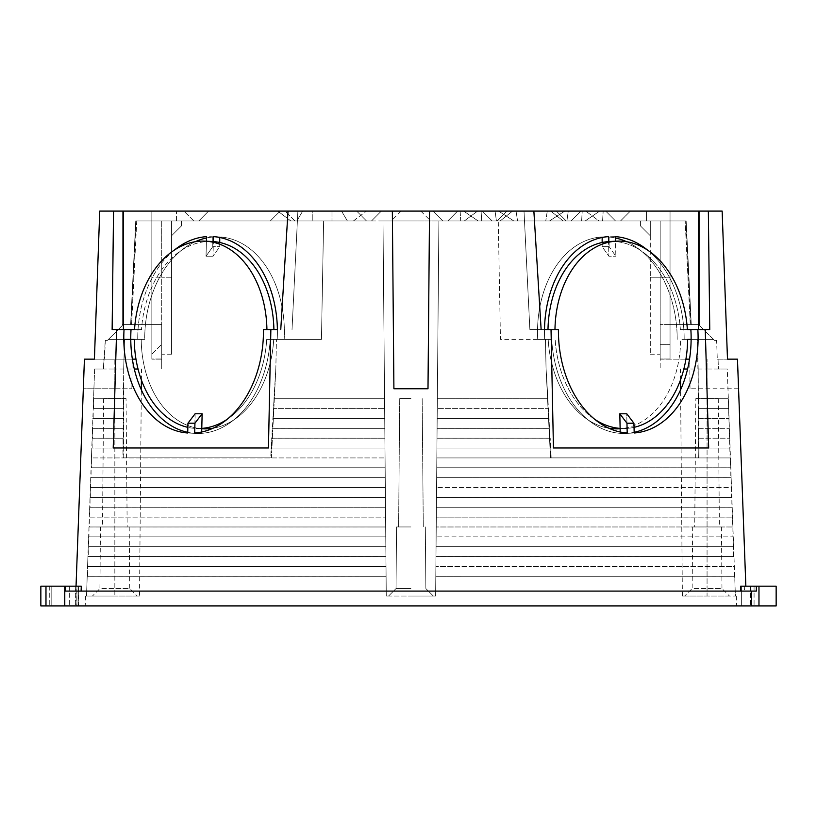 <?xml version="1.0" encoding="UTF-8"?>
<svg xmlns="http://www.w3.org/2000/svg" width="817" height="817" viewBox="0 0 817 817"><rect width="100%" height="100%" fill="white"/><g stroke="black" fill="none" stroke-linecap="round" stroke-linejoin="round"><path stroke-width="0.61" stroke-dasharray="4.08 3.06" d="M51.165 586.167L51.165 605.908L40.85 605.908L60.55 605.908L51.165 605.908L51.165 586.167L60.55 586.167L51.165 586.167M60.55 605.908L75.358 605.908L60.55 605.908M60.55 586.167L75.358 586.167L60.55 586.167M740.611 586.167L776.15 586.167M744.318 586.167L741.662 586.167L745.85 586.167L744.307 586.167L744.471 591.099L751.517 591.099L744.471 591.099L744.318 586.167L751.957 586.167L751.957 605.908L776.15 605.908M756.338 586.167L756.338 591.099L65.554 591.099L740.784 591.099L81.108 591.099L81.281 586.167L40.85 586.167M45.977 586.167L45.977 605.908L759.003 605.908L741.642 605.908L751.957 605.908L751.957 586.167L741.642 586.167L741.642 605.908L741.642 586.167L754.071 586.167L744.307 586.167M81.108 591.099L65.554 591.099L65.554 586.167M585.146 220.968L599.688 211.092L481.09 211.092L481.703 220.968L481.09 211.092L599.688 211.092L585.146 220.968L478.18 220.968L585.146 220.968L517.57 220.968L516.048 211.092L517.57 220.968L513.862 220.968L549.453 220.968L564.772 211.092L463.637 211.092L599.688 211.092L463.637 211.092L599.688 211.092L498.554 211.092L564.772 211.092L549.453 220.968L481.703 220.968L581.612 220.968L513.862 220.968L549.453 220.968L564.772 211.092L549.453 220.968L478.18 220.968L585.146 220.968L478.18 220.968L585.146 220.968L599.688 211.092L463.637 211.092L599.688 211.092L585.146 220.968M410.951 220.968L382.999 220.968L386.267 596.032L386.094 576.291L386.267 596.032L410.951 596.032L386.267 596.032L410.951 596.032L386.267 596.032L382.999 220.968L438.892 220.968L435.624 596.032L438.892 220.968L410.951 220.968M410.951 211.092L401.076 211.092L410.951 211.092M100.46 526.945L129.209 526.945L100.46 526.945L99.919 588.567L114.84 588.567L99.919 588.567L92.454 596.032L114.84 596.032L92.454 596.032M410.951 588.567L396.031 588.567L410.951 588.567M692.683 526.945L721.431 526.945L692.683 526.945L692.142 588.567L707.062 588.567L692.142 588.567L684.677 596.032L707.062 596.032L684.677 596.032M126.053 398.635L103.616 398.635L126.053 398.635L127.176 526.945L102.503 526.945L127.176 526.945M103.616 398.635L102.503 526.945M410.951 526.945L396.572 526.945L410.951 526.945M410.951 398.635L399.727 398.635L410.951 398.635M695.839 398.635L718.276 398.635L695.839 398.635L694.716 526.945L719.399 526.945L694.716 526.945M718.276 398.635L719.399 526.945M129.209 526.945L129.75 588.567L114.84 588.567L129.75 588.567L137.215 596.032L114.84 596.032L137.215 596.032M721.431 526.945L721.973 588.567L707.062 588.567L721.973 588.567L729.438 596.032L682.379 596.032L735.392 596.032L727.273 369.018L718.419 369.018L727.273 369.018L728.335 398.737L698.494 398.737L697.35 339.412L691.121 339.412A98.704 69.751 -92.8 0 0 691.09 334.817A98.704 69.751 -92.8 0 0 690.855 329.537L705.255 329.537L708.676 447.982L553.446 447.982L551.026 329.537L529.865 329.537L544.5 329.537A98.704 69.751 87.2 0 0 544.52 335.154A98.704 69.751 87.2 0 0 544.694 339.412L537.709 339.412A98.704 69.751 -92.8 0 1 537.555 335.501A98.704 69.751 -92.8 0 1 602.476 236.92A98.704 69.751 -92.8 0 1 615.405 237.972M139.513 596.032L114.84 596.032L139.513 596.032L141.31 389.821M141.402 379.997L141.494 369.018L114.84 369.018L141.494 369.018M682.379 596.032L680.581 389.821A98.704 69.751 87.2 0 0 689.528 359.153L660.177 359.153L660.177 369.018L660.177 220.968L646.523 220.968L660.177 220.968L660.177 277.229L660.177 220.968L685.157 220.968L640.436 220.968L646.523 220.968L640.436 220.968L640.436 225.9L640.436 220.968L660.177 220.968L660.177 359.153L670.042 359.153L670.042 324.604L699.658 324.604L699.658 325.585L699.658 324.604L660.177 324.604L670.042 324.604L670.042 359.153L685.923 359.153M680.5 379.997L680.398 369.018L707.062 369.018L680.398 369.018M135.969 359.153L103.83 359.153L103.473 369.018L94.619 369.018L93.557 398.737L123.408 398.737L123.714 368.018L123.561 408.612L123.408 398.737L93.557 398.737L123.398 398.737L93.557 398.737L93.557 408.612L123.561 408.612L93.209 408.602L123.306 408.602L123.459 418.478L123.306 408.602L93.209 408.602L93.199 418.478L123.459 418.478L92.852 418.467L123.204 418.467L123.357 428.343L123.204 418.467L92.852 418.467L92.852 428.343L123.357 428.343L92.505 428.333L123.101 428.333L123.265 438.208L123.101 428.333L92.505 428.333L92.495 438.208L123.265 438.208L92.147 438.198L122.999 438.198L123.163 448.073L122.999 438.198L92.147 438.198L92.147 448.073L123.163 448.073L91.8 448.063L122.907 448.063L123.061 457.847L270.764 457.847L274.012 398.737L384.552 398.737L274.022 398.737L273.685 408.612L384.633 408.612L273.429 408.602L384.633 408.602L273.429 408.602L273.103 418.478L384.725 418.478L272.847 418.467L384.725 418.467L272.847 418.467L272.51 428.343L384.807 428.343L272.255 428.333L384.807 428.333L272.255 428.333L271.928 438.208L384.889 438.208L271.673 438.198L384.889 438.198L271.673 438.198L271.346 448.073L384.981 448.073L271.081 448.063L384.981 448.063L271.081 448.063L270.764 457.847L123.061 457.847L122.907 448.063L91.8 448.063L91.443 457.928L385.062 457.939L91.443 457.928L91.443 467.804L385.154 467.804L91.096 467.784L385.154 467.784L91.096 467.784L91.085 477.669L385.236 477.669L90.738 477.649L385.236 477.649L90.738 477.649L90.738 487.524L385.328 487.524L90.391 487.514L385.328 487.514L90.391 487.514L90.381 497.39L385.41 497.39L90.033 497.379L385.41 497.379L90.033 497.379L90.033 507.255L385.491 507.255L89.686 507.245L385.491 507.245L89.686 507.245L89.676 517.12L385.583 517.12L89.329 517.11L385.583 517.11L89.329 517.11L89.329 526.985L385.665 526.985L88.982 526.975L385.665 526.975L88.982 526.975L88.971 536.851L385.757 536.851L88.624 536.84L385.757 536.84L88.624 536.84L88.624 546.716L385.838 546.716L88.277 546.706L385.838 546.706L88.277 546.706L88.267 556.581L385.93 556.581L87.919 556.571L385.93 556.571L87.919 556.571L87.572 566.436L386.012 566.447L382.999 220.968L323.624 220.968L382.999 220.968L384.552 398.737L274.012 398.737L275.85 368.018L276.432 339.412L275.85 368.018L274.012 398.737L384.552 398.737L386.012 566.447L87.572 566.436L87.562 576.312L386.094 576.312L87.215 576.291L386.094 576.291L87.215 576.291L86.51 596.032L87.215 576.291L386.094 576.291L386.012 566.436L386.094 576.312L87.215 576.291L94.619 369.018L103.473 369.018L105.281 340.393L107.436 340.393L122.244 325.585L122.244 324.604L122.244 325.585L108.416 339.412L123.806 339.412M86.51 596.032L114.84 596.032L86.51 596.032M619.817 413.8L626.792 413.79L619.817 413.8L626.966 423.226L633.941 423.226L626.731 413.8L627.221 433.337L634.186 432.99L627.221 433.337A98.704 69.751 -92.8 0 1 626.159 433.398A98.704 69.751 87.2 0 1 551.689 339.412L551.689 339.412A98.704 69.751 87.2 0 0 626.159 433.398A98.704 69.751 87.2 0 0 634.166 432.336A98.704 69.751 87.2 0 1 626.159 433.398A98.704 69.751 -92.8 0 1 620.236 433.337L627.201 432.99A98.704 69.751 -92.8 0 1 558.471 334.47A98.704 69.751 -92.8 0 1 558.43 329.537L551.465 329.537A98.704 69.751 -92.8 0 0 551.495 334.817A98.704 69.751 -92.8 0 0 551.689 339.412A98.704 69.751 -92.8 0 1 551.495 334.817A98.704 69.751 -92.8 0 1 551.465 329.537L551.026 329.537M187.951 423.226L194.926 423.226L202.075 413.8L195.1 413.8L187.951 423.226L187.849 427.352A93.771 66.269 -87.2 0 0 194.803 428.394L194.681 433.337A98.704 69.751 -87.2 0 0 195.733 433.398A98.704 69.751 -87.2 0 1 194.681 433.337L187.706 432.99L187.726 432.336A98.704 69.751 -87.2 0 0 195.733 433.398A98.704 69.751 -87.2 0 1 130.771 339.412L144.711 339.412A98.704 69.751 92.8 0 1 144.752 335.501A98.704 69.751 92.8 0 1 195.181 241.74M195.733 433.398A98.704 69.751 -87.2 0 0 270.213 339.412L270.202 339.412A98.704 69.751 -87.2 0 1 195.733 433.398A98.704 69.751 -87.2 0 0 201.656 433.337A98.704 69.751 -87.2 0 1 195.733 433.398L195.733 433.398M270.396 334.817A98.704 69.751 92.8 0 1 270.202 339.412A98.704 69.751 92.8 0 0 270.396 334.817A98.704 69.751 92.8 0 0 270.427 329.537A98.704 69.751 92.8 0 1 270.396 334.817M213.002 428.231A93.771 66.269 -87.2 0 0 273.705 339.412L266.71 339.412A93.771 66.269 -87.2 0 1 201.779 428.394A93.771 66.269 -87.2 0 1 195.978 428.465A93.771 66.269 -87.2 0 1 194.803 428.394A93.771 66.269 -87.2 0 0 195.978 428.465A93.771 66.269 -87.2 0 0 201.779 428.394L201.656 433.337L194.691 432.99L201.656 433.337L201.687 431.999M194.926 423.226L194.691 432.99A98.704 69.751 92.8 0 0 263.431 334.47A98.704 69.751 92.8 0 0 263.462 329.537L273.899 329.537L263.462 329.537L270.866 329.537L268.446 447.982L113.216 447.982L116.637 329.537L112.133 329.537L138.032 329.537A98.704 69.751 -87.2 0 0 137.777 335.154A98.704 69.751 -87.2 0 1 138.032 329.537A98.704 69.751 92.8 0 1 174.276 250.145M206.487 237.972A98.704 69.751 92.8 0 1 219.416 236.92A98.704 69.751 92.8 0 1 284.336 335.501A98.704 69.751 92.8 0 1 284.193 339.412L321.449 339.412L323.624 220.968L135.745 220.968L323.624 220.968L321.449 339.412L277.198 339.412A98.704 69.751 -87.2 0 0 277.372 335.154A98.704 69.751 -87.2 0 0 277.392 329.537A98.704 69.751 -87.2 0 1 277.372 335.154A98.704 69.751 -87.2 0 1 277.198 339.412L284.193 339.412A98.704 69.751 92.8 0 0 284.336 335.501A98.704 69.751 92.8 0 0 219.416 236.92A98.704 69.751 92.8 0 0 144.752 335.501A98.704 69.751 92.8 0 0 144.711 339.412L108.416 339.412L122.244 325.585L122.244 211.092L99.745 211.092L151.85 211.092L122.244 211.092L122.244 325.585L107.436 340.393L108.416 339.412L130.771 339.412L108.416 339.412L107.436 340.393L105.281 340.393L104.607 359.153L94.404 359.153L132.364 359.153M270.866 329.537L277.392 329.537A98.704 69.751 92.8 0 0 213.492 236.634L219.742 236.95L218.69 236.879L219.742 236.95L219.742 246.693L213.012 256.211L213.38 241.577A93.771 66.269 -87.2 0 1 273.899 329.537L277.392 329.537L273.899 329.537M116.637 329.537L134.529 329.537A93.771 66.269 -87.2 0 1 205.22 241.158L212.195 241.505A93.771 66.269 -87.2 0 0 206.395 241.577A93.771 66.269 -87.2 0 0 141.525 329.537L134.529 329.537L141.525 329.537A93.771 66.269 -87.2 0 1 206.395 241.577L206.517 236.634L218.69 236.879L212.767 236.95L212.767 246.693L219.742 246.693L212.767 246.693L206.037 256.211L213.012 256.211L206.037 256.211L206.395 241.577A93.771 66.269 -87.2 0 1 212.195 241.505A93.771 66.269 -87.2 0 1 213.38 241.577L213.492 236.634L219.742 236.95L219.742 237.481M206.405 241.219L206.037 256.211L212.767 246.693L212.767 236.95L206.517 236.634A98.704 69.751 92.8 0 0 138.032 329.537L123.398 329.537L123.398 211.092L429.538 211.092L427.996 388.759L393.906 388.759L392.354 211.092L393.906 388.759L427.996 388.759L393.906 388.759L392.354 211.092M551.689 339.412L500.453 339.412L498.268 220.968L685.861 220.968L438.892 220.968L498.268 220.968L500.453 339.412L545.46 339.412L546.042 368.018L547.88 398.737L437.34 398.737L547.88 398.737L546.042 368.018L545.46 339.412L551.689 339.412M647.615 250.145A98.704 69.751 -92.8 0 1 683.86 329.537A98.704 69.751 87.2 0 1 684.115 335.154A98.704 69.751 87.2 0 1 684.156 339.412L713.476 339.412L699.658 325.585L713.476 339.412L687.628 339.412A93.771 66.269 87.2 0 1 627.099 428.394L627.221 433.337A98.704 69.751 87.2 0 1 626.159 433.398A98.704 69.751 87.2 0 1 620.236 433.337L627.201 432.99L626.966 423.226M633.941 423.226L634.186 432.99A98.704 69.751 -92.8 0 0 698.055 334.47A98.704 69.751 -92.8 0 0 697.841 329.537M602.149 237.481L602.149 236.95L608.399 236.634A98.704 69.751 -92.8 0 0 544.5 329.537L547.993 329.537A93.771 66.269 87.2 0 1 608.522 241.577L608.399 236.634L602.149 236.95L603.201 236.879L602.149 236.95L602.149 246.693L609.125 246.693L615.855 256.211L615.497 241.577A93.771 66.269 87.2 0 1 680.367 329.537L687.363 329.537L680.367 329.537A93.771 66.269 87.2 0 0 615.497 241.577A93.771 66.269 87.2 0 0 609.696 241.505A93.771 66.269 87.2 0 1 615.497 241.577L615.487 241.219M729.438 596.032L707.062 596.032L707.062 369.018L727.273 369.018L707.062 369.018L707.062 596.032L736.321 596.032L735.392 596.032L734.687 576.291L435.798 576.312L734.687 576.291L435.798 576.291L734.677 576.291L435.798 576.291L734.33 576.312L734.32 566.436L435.88 566.447L733.983 566.447L733.972 556.571L435.972 556.581L733.972 556.571L435.972 556.571L733.625 556.581L733.615 546.706L436.053 546.716L733.615 546.706L436.053 546.706L733.278 546.716L733.268 536.84L436.135 536.851L732.92 536.851L732.91 526.975L436.227 526.985L732.91 526.975L436.227 526.975L732.573 526.985L732.563 517.11L436.309 517.12L732.563 517.11L436.309 517.11L732.216 517.12L732.206 507.245L436.401 507.255L732.206 507.245L436.401 507.245L731.869 507.255L731.858 497.379L436.482 497.39L731.858 497.379L436.482 497.379L731.511 497.39L731.501 487.514L436.574 487.524L731.164 487.524L731.154 477.649L436.656 477.669L730.807 477.669L730.796 467.784L436.738 467.804L730.796 467.784L436.738 467.784L730.459 467.804L730.449 457.928L436.829 457.939L730.102 457.939L728.335 398.737L698.494 398.737L728.335 398.737L698.494 398.737L698.331 408.612L728.682 408.602L698.596 408.602L698.433 418.478L729.04 418.467L698.688 418.467L698.535 428.343L729.387 428.333L698.79 428.333L698.637 438.208L729.744 438.198L698.892 438.198L698.729 448.073L730.092 448.063L698.729 448.073L698.178 368.018L698.178 457.847L698.831 457.847L698.995 448.063L698.831 457.847L550.484 457.847L698.831 457.847L551.138 457.847L547.88 398.737L437.34 398.737L547.87 398.737L548.207 408.612L437.258 408.612L548.462 408.602L437.258 408.602L548.462 408.602L548.789 418.478L437.177 418.478L549.055 418.467L437.177 418.467L549.055 418.467L549.381 428.343L437.085 428.343L549.637 428.333L437.085 428.333L549.637 428.333L549.964 438.208L437.003 438.208L550.219 438.198L437.003 438.198L550.219 438.198L550.556 448.073L436.911 448.073L550.811 448.063L436.911 448.063L435.624 596.032L410.951 596.032L435.624 596.032L438.892 220.968L436.911 448.073L550.811 448.063L551.138 457.847L550.484 457.847L698.178 457.847L698.178 368.018L697.35 339.412L713.476 339.412L714.456 340.393L716.611 340.393L714.456 340.393L699.658 325.585L714.456 340.393L716.611 340.393L717.285 359.153L716.611 340.393L714.456 340.393L713.476 339.412L684.156 339.412A98.704 69.751 87.2 0 0 684.115 335.154A98.704 69.751 87.2 0 0 683.86 329.537A98.704 69.751 -92.8 0 0 615.375 236.634L603.201 236.879L609.125 236.95L609.125 246.693L602.149 246.693L608.879 256.211L615.855 256.211L608.879 256.211L608.522 241.577A93.771 66.269 87.2 0 1 609.696 241.505L616.672 241.158A93.771 66.269 87.2 0 1 687.363 329.537L690.855 329.537M626.71 241.74A98.704 69.751 -92.8 0 1 677.14 335.501A98.704 69.751 -92.8 0 0 602.476 236.92A98.704 69.751 -92.8 0 0 537.555 335.501A98.704 69.751 -92.8 0 0 537.709 339.412L544.694 339.412A98.704 69.751 87.2 0 1 544.52 335.154A98.704 69.751 87.2 0 1 544.5 329.537L547.993 329.537M131.037 329.537A98.704 69.751 92.8 0 0 130.802 334.817A98.704 69.751 92.8 0 0 130.771 339.412L141.229 339.412A93.771 66.269 -87.2 0 0 202.953 428.813A93.771 66.269 -87.2 0 1 141.229 339.412L134.264 339.412A93.771 66.269 -87.2 0 0 194.803 428.394L195.161 413.8L202.136 413.8L201.779 428.394M124.051 329.537A98.704 69.751 92.8 0 0 123.837 334.47A98.704 69.751 92.8 0 0 187.706 432.99L194.681 433.337L195.1 413.78M677.181 339.412A98.704 69.751 -92.8 0 0 677.14 335.501A98.704 69.751 -92.8 0 1 677.181 339.412M615.375 236.634L609.125 236.95L609.125 246.693L615.855 256.211L615.375 236.634M137.736 339.412L144.711 339.412L137.736 339.412A98.704 69.751 -87.2 0 1 137.777 335.154A98.704 69.751 -87.2 0 0 137.736 339.412L141.229 339.412L137.736 339.412M686.147 220.968L691.264 324.604L686.147 220.968L685.157 220.968L686.147 220.968M130.628 324.604L135.745 220.968L130.628 324.604L161.725 324.604L161.725 220.968L161.725 277.229L161.725 220.968L181.466 220.968L161.725 220.968L176.523 220.968L171.59 220.968L171.59 354.21L171.59 220.968L181.466 220.968L181.466 225.9L181.466 220.968L181.466 225.9L171.59 235.766L181.466 225.9L171.59 235.766L181.466 225.9L181.466 220.968L136.735 220.968L161.725 220.968L161.725 369.018L161.725 324.604L130.628 324.604M429.538 211.092L427.996 388.759L429.538 211.092L533.869 211.092L541.13 329.537L529.865 329.537L541.13 329.537M738.956 388.759L737.465 359.153L727.487 359.153L722.146 211.092L699.658 211.092L722.146 211.092L708.349 211.092L709.759 329.537L698.494 329.537L705.255 329.537M84.427 359.153L114.84 359.153L84.427 359.153L82.936 388.759M123.398 329.537L112.133 329.537L113.543 211.092L99.745 211.092M280.762 329.537L288.023 211.092L297.878 211.092L288.023 211.092M650.301 235.766L650.301 277.229L650.301 235.766L640.436 225.9L650.301 235.766L650.301 220.968L650.301 235.766L640.436 225.9L640.436 220.968L640.436 225.9L650.301 235.766M650.301 277.229L650.301 354.21L650.301 277.229L670.042 277.229L670.042 359L660.177 359L670.042 359L670.042 211.092L699.658 211.092L670.042 211.092L670.042 277.229L650.301 277.229M660.177 344.345L660.177 354.057L660.177 344.345L670.042 344.345L660.177 344.345M161.725 344.345L161.725 354.057L161.725 344.345L151.85 354.21L151.85 359L161.725 359L151.85 359L151.85 354.21L161.725 344.345M347.399 220.968L290.872 220.968L353.353 220.968L290.872 220.968L353.353 220.968L347.399 220.968L341.537 211.092L366.445 211.092L277.79 211.092L366.445 211.092L341.537 211.092L347.399 220.968M500.116 220.968L492.181 220.968L500.116 220.968L497.114 220.968L500.116 220.968L512.555 211.092L482.306 211.092L512.555 211.092L500.116 220.968M460.727 220.968L442.824 220.968L464.26 220.968L442.824 220.968L460.727 220.968L460.145 211.092L432.959 211.092L477.598 211.092L432.959 211.092L477.598 211.092L457.632 211.092L477.598 211.092L460.145 211.092L460.727 220.968M563.199 220.968L571.144 220.968L563.199 220.968L566.212 220.968L563.199 220.968L550.77 211.092L581.01 211.092L550.77 211.092L581.01 211.092L550.77 211.092L556.336 211.092L550.77 211.092L563.199 220.968M599.065 220.968L620.491 220.968L599.065 220.968L615.558 220.968L599.065 220.968L585.718 211.092L630.367 211.092L585.718 211.092L630.367 211.092L585.718 211.092L599.065 220.968M566.906 220.968L571.144 220.968L566.906 220.968L568.264 211.092L566.906 220.968M549.453 220.968L545.756 220.968L549.453 220.968M602.589 220.968L620.491 220.968L602.589 220.968L603.181 211.092L602.589 220.968M496.419 220.968L492.181 220.968L496.419 220.968L495.061 211.092L496.419 220.968M464.26 220.968L447.767 220.968L464.26 220.968L477.598 211.092L464.26 220.968M290.872 220.968L312.247 220.968L290.872 220.968L277.79 211.092L312.247 211.092L277.79 211.092L290.872 220.968M294.968 220.968L371.469 220.968L294.968 220.968L371.469 220.968L294.968 220.968L285.102 211.092L381.335 211.092L285.102 211.092L381.335 211.092L285.102 211.092L294.968 220.968M193.803 220.968L270.294 220.968L193.803 220.968L270.294 220.968L193.803 220.968L183.927 211.092L280.16 211.092L183.927 211.092L280.16 211.092L183.927 211.092L193.803 220.968M685.157 220.968L685.861 220.968L690.978 324.604L690.283 324.604L685.157 220.968L690.283 324.604M136.03 220.968L136.735 220.968L131.619 324.604L130.914 324.604L136.03 220.968L130.914 324.604M151.85 277.229L151.85 359L151.85 211.092L151.85 277.229L161.725 277.229L151.85 277.229M176.523 220.968L176.523 211.092L151.85 211.092L176.523 211.092L176.523 220.968M660.177 359L660.177 354.057L660.177 359M161.725 359L161.725 354.057L161.725 359M553.446 447.982L708.676 447.982L553.446 447.982M113.216 447.982L268.446 447.982L113.216 447.982M141.525 329.537L138.032 329.537L141.525 329.537M554.968 329.537L551.465 329.537L554.968 329.537A93.771 66.269 87.2 0 1 616.672 241.158M698.494 329.537L680.367 329.537L698.494 329.537L698.494 211.092L708.349 211.092M64.778 605.908L78.514 605.908L76.042 605.908L76.042 586.167L78.514 586.167L69.649 586.167L76.042 586.167L76.042 605.908L64.717 605.908L64.717 586.167L69.649 586.167L64.778 586.167L64.778 605.908M45.977 605.908L40.85 605.908M76.941 605.908L76.941 591.099L76.941 605.897L78.35 605.908L78.35 586.167L76.941 586.167L78.35 586.167L78.35 605.908M410.951 605.908L736.668 605.908L410.951 605.908M312.247 211.092L331.988 211.092L312.247 211.092L312.247 220.968L312.247 211.092M646.523 211.092L670.042 211.092L646.523 211.092L646.523 220.968L646.523 211.092M533.869 211.092L698.494 211.092M113.543 211.092L123.398 211.092M717.285 359.153L727.487 359.153L717.285 359.153M699.658 325.585L699.658 211.092L699.658 325.585M727.487 359.153L737.465 359.153M105.281 340.393L107.436 340.393L105.281 340.393M114.84 359.153L132.14 359.153L114.84 359.153L114.84 388.759L131.884 388.759L83.385 388.759L114.84 388.759L114.84 359.153M529.865 329.537L524.014 211.092L529.865 329.537M292.026 329.537L297.878 211.092L292.026 329.537M226.973 419.448A93.771 66.269 -87.2 0 0 266.71 339.412L273.705 339.412A93.771 66.269 -87.2 0 1 202.953 428.813L201.768 428.751M620.205 431.999L620.113 428.394A93.771 66.269 87.2 0 0 625.924 428.465A93.771 66.269 87.2 0 0 627.099 428.394A93.771 66.269 87.2 0 1 625.924 428.465A93.771 66.269 87.2 0 1 620.113 428.394L619.756 413.8L626.731 413.79L627.099 428.394A93.771 66.269 87.2 0 0 634.043 427.352M620.123 428.751L618.949 428.813A93.771 66.269 87.2 0 0 680.663 339.412L687.628 339.412L680.663 339.412A93.771 66.269 87.2 0 1 618.949 428.813A93.771 66.269 87.2 0 1 548.187 339.412L544.694 339.412L548.187 339.412A93.771 66.269 87.2 0 0 608.89 428.231M620.113 428.394A93.771 66.269 87.2 0 1 555.182 339.412A93.771 66.269 87.2 0 0 594.919 419.448M205.22 241.158A93.771 66.269 -87.2 0 1 266.924 329.537M277.198 339.412L273.705 339.412L277.198 339.412M123.714 368.018L124.552 339.412L123.714 368.018L123.714 457.847L123.061 457.847L271.418 457.847L123.714 457.847L123.714 368.018M718.061 359.153L718.419 369.018L718.061 359.153M151.85 324.604L122.244 324.604L122.244 211.092L122.244 324.604L151.85 324.604L151.85 359.153L151.85 211.092L151.85 324.604L161.725 324.604L151.85 324.604M699.658 324.604L670.042 324.604L670.042 211.092L670.042 324.604L699.658 324.604L699.658 211.092L699.658 324.604M161.725 359.153L151.85 359.153L161.725 359.153M687.597 369.018L683.87 369.018M138.022 369.018L134.294 369.018M94.619 369.018L114.84 369.018L94.619 369.018M435.624 596.032L410.951 596.032L435.624 596.032M410.951 596.032L433.327 596.032L410.951 596.032M550.484 457.847L546.042 368.018L550.484 457.847M270.764 457.847L271.418 457.847L275.85 368.018L271.418 457.847L270.764 457.847M602.149 242.496L602.149 246.693L608.879 256.211L608.522 241.577M202.136 413.78L195.161 413.78M219.742 242.496L219.742 246.693L213.012 256.211L213.38 241.577M738.517 388.759L690.008 388.759L738.517 388.759M381.335 211.092L371.469 220.968L381.335 211.092M366.527 220.968L356.661 211.092L366.527 220.968M198.735 220.968L208.601 211.092L198.735 220.968M270.294 220.968L280.16 211.092L270.294 220.968M513.862 220.968L498.554 211.092L513.862 220.968M516.048 211.092L517.57 220.968L516.048 211.092M547.278 211.092L545.756 220.968L547.278 211.092M581.612 220.968L582.235 211.092L581.612 220.968M463.637 211.092L478.18 220.968L463.637 211.092M481.703 220.968L481.09 211.092L481.703 220.968M353.353 220.968L366.445 211.092L353.353 220.968M302.688 211.092L296.837 220.968L302.688 211.092M741.662 586.167L741.662 605.908L741.662 586.167M758.973 586.167L754.071 586.167L759.003 586.167L758.973 605.908L759.003 586.167M114.84 369.018L114.84 596.032L114.84 369.018M131.619 324.604L136.735 220.968M76.941 591.099L76.941 586.167L76.941 591.099M171.59 277.229L161.725 277.229L171.59 277.229M690.978 324.604L685.861 220.968M707.062 388.759L707.062 359.153L707.062 388.759M331.988 211.092L331.988 220.968L331.988 211.092M750.527 586.167L750.527 605.908L750.527 586.167M69.649 586.167L69.649 605.908L69.649 586.167M49.735 586.167L49.735 605.908L49.735 586.167M751.528 591.099L751.528 605.908L751.517 591.099M754.071 586.167L754.071 605.908L754.071 586.167M78.493 605.908L78.493 586.167L78.493 605.908M75.358 586.167L75.358 605.908M401.076 211.092L391.21 220.968M396.031 588.567L388.565 596.032L396.031 588.567L396.572 526.945L396.031 588.567M422.164 398.635L423.288 526.945L422.164 398.635M425.32 526.945L425.861 588.567L433.327 596.032L425.861 588.567L425.32 526.945M399.727 398.635L398.604 526.945L399.727 398.635M85.571 596.032L85.223 605.908M219.416 236.92L218.69 236.879L219.416 236.92M602.476 236.92L603.201 236.879L602.476 236.92M736.321 596.032L736.668 605.908M131.884 388.759L132.14 359.153M690.008 388.759L689.752 359.153M171.59 354.21L161.725 354.21M650.301 354.21L660.177 354.21M420.816 211.092L430.692 220.968M556.336 211.092L566.212 220.968L556.336 211.092M571.144 220.968L581.01 211.092L571.144 220.968M492.181 220.968L482.306 211.092L492.181 220.968M506.989 211.092L497.114 220.968L506.989 211.092M457.632 211.092L447.767 220.968L457.632 211.092M442.824 220.968L432.959 211.092L442.824 220.968M605.693 211.092L615.558 220.968L605.693 211.092M620.491 220.968L630.367 211.092L620.491 220.968M741.642 586.167L741.642 605.908M78.514 605.908L78.514 586.167L78.514 605.908"/><path stroke-width="1.23" d="M65.554 586.167L64.717 586.167L64.717 605.908L40.85 605.908L40.85 586.167L64.778 586.167L64.778 605.908L758.973 605.908L758.973 586.167L758.973 605.908L776.15 605.908L776.15 586.167L756.338 586.167L756.338 591.099L65.554 591.099L65.554 586.167L81.281 586.167L81.108 591.099M141.31 389.821L141.402 379.997M690.855 329.537L687.363 329.537A93.771 66.269 87.2 0 0 616.672 241.158L609.696 241.505A93.771 66.269 87.2 0 0 608.522 241.577L608.399 236.634A98.704 69.751 -92.8 0 0 544.5 329.537L551.026 329.537L553.446 447.982L708.676 447.982L705.255 329.537L690.855 329.537A98.704 69.751 -92.8 0 1 691.09 334.817A98.704 69.751 -92.8 0 1 691.121 339.412A98.704 69.751 87.2 0 1 634.166 432.336A98.704 69.751 87.2 0 0 680.581 389.821L680.5 379.997M697.841 329.537A98.704 69.751 -92.8 0 1 698.055 334.47A98.704 69.751 -92.8 0 1 634.186 432.99L633.941 423.216L626.966 423.216L619.817 413.79L620.205 431.999M626.966 423.216L627.201 432.99A98.704 69.751 -92.8 0 1 558.471 334.47A98.704 69.751 -92.8 0 1 558.43 329.537L551.026 329.537M123.806 339.412L130.771 339.412A98.704 69.751 -87.2 0 0 187.726 432.336L187.849 427.352A93.771 66.269 -87.2 0 1 134.264 339.412L130.771 339.412A98.704 69.751 92.8 0 1 130.802 334.817A98.704 69.751 92.8 0 1 131.037 329.537L116.637 329.537L113.216 447.982L268.446 447.982L270.866 329.537L277.392 329.537A98.704 69.751 92.8 0 0 213.492 236.634L213.38 241.577A93.771 66.269 -87.2 0 0 212.195 241.505L205.22 241.158A93.771 66.269 -87.2 0 0 134.529 329.537L131.037 329.537M270.866 329.537L263.462 329.537A98.704 69.751 92.8 0 1 263.431 334.47A98.704 69.751 92.8 0 1 194.691 432.99L194.936 423.206L187.951 423.206L195.1 413.78L202.136 413.78L201.779 428.394A93.771 66.269 -87.2 0 0 226.973 419.448M187.951 423.206L187.706 432.99A98.704 69.751 92.8 0 1 123.837 334.47A98.704 69.751 92.8 0 1 124.051 329.537M634.043 427.352A93.771 66.269 87.2 0 0 687.628 339.412L691.121 339.412A98.704 69.751 87.2 0 1 689.528 359.153L685.923 359.153M615.487 241.219L615.375 236.634A98.704 69.751 -92.8 0 1 647.615 250.145M615.405 237.972A98.704 69.751 -92.8 0 1 626.71 241.74M174.276 250.145A98.704 69.751 92.8 0 1 206.517 236.634L206.405 241.219M195.181 241.74A98.704 69.751 92.8 0 1 206.487 237.972M410.951 388.759L427.996 388.759L429.538 211.092L392.354 211.092L393.906 388.759L410.951 388.759M740.611 586.167L740.784 591.099L740.611 586.167L756.338 586.167M737.465 359.153L727.487 359.153L737.465 359.153L745.85 586.167M727.487 359.153L722.146 211.092L708.349 211.092L709.759 329.537L705.255 329.537M541.13 329.537L533.869 211.092L429.538 211.092M392.354 211.092L288.023 211.092L280.762 329.537M99.745 211.092L94.404 359.153L99.745 211.092L113.543 211.092L112.133 329.537L116.637 329.537M94.404 359.153L84.427 359.153L94.404 359.153M76.042 586.167L84.427 359.153M78.35 605.908L76.941 605.908M288.023 211.092L113.543 211.092M708.349 211.092L533.869 211.092M132.364 359.153L135.969 359.153M698.494 329.537L698.494 211.092M123.398 329.537L123.398 211.092M201.768 428.751L202.953 428.813A93.771 66.269 -87.2 0 0 213.002 428.231M608.522 241.577A93.771 66.269 87.2 0 0 547.993 329.537M616.672 241.158A93.771 66.269 87.2 0 0 554.968 329.537M201.687 431.999L201.779 428.394M687.597 369.018L683.87 369.018M138.022 369.018L134.294 369.018M619.817 413.79L626.792 413.79L633.941 423.216M594.919 419.448A93.771 66.269 87.2 0 0 620.113 428.394M608.89 428.231A93.771 66.269 87.2 0 0 618.949 428.813L620.123 428.751M202.075 413.78L194.936 423.206M266.924 329.537A93.771 66.269 -87.2 0 0 205.22 241.158M273.899 329.537A93.771 66.269 -87.2 0 0 213.38 241.577M219.742 237.481L219.742 242.496M602.149 237.481L602.149 242.496M45.977 586.167L45.977 605.908M40.85 586.167L40.85 605.908"/></g></svg>
